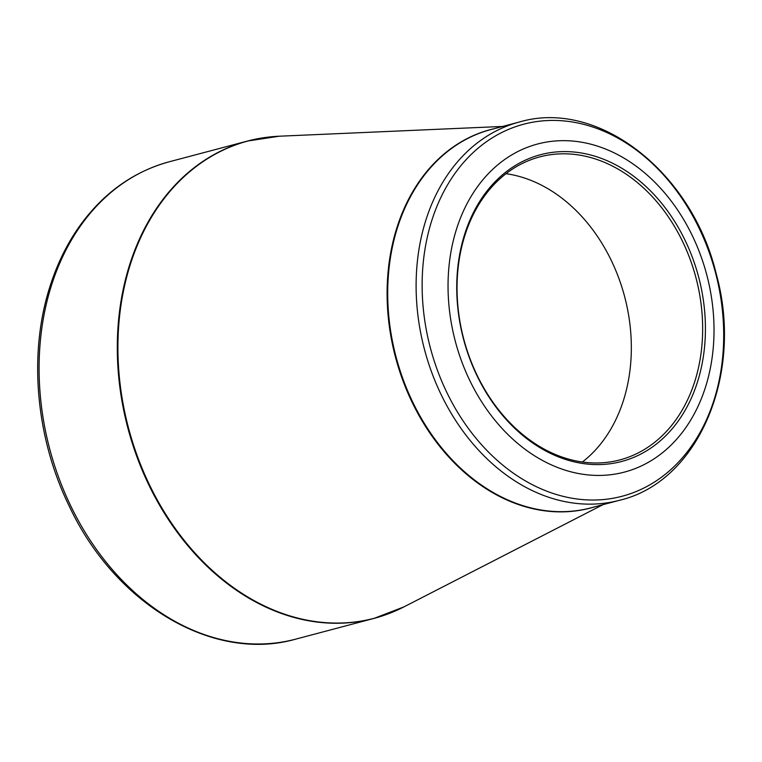 <?xml version="1.0" encoding="UTF-8"?>
<svg xmlns="http://www.w3.org/2000/svg" width="762" height="762" viewBox="0 0 762 762"><rect width="100%" height="100%" fill="white"/><g stroke="black" fill="none" stroke-linecap="round" stroke-linejoin="round"><path stroke-width="1.14" d="M692.125 235.268A169.697 130.045 -104.8 0 1 588.902 474.993A169.697 130.045 -104.8 0 1 462.143 213.951A169.697 130.045 -104.8 0 1 692.125 235.268M477.212 376.142A158.658 121.587 -104.8 0 1 573.729 152A158.658 121.587 -104.8 0 1 692.239 396.069A158.658 121.587 -104.8 0 1 477.212 376.142M682.419 241.154A156.715 120.101 75.2 0 0 539.696 156.905A156.715 120.101 75.2 0 0 477.279 375.628A156.715 120.101 75.2 0 0 620.001 459.877A156.715 120.101 75.2 0 0 682.419 241.154M505.978 173.688A156.715 120.101 -104.8 0 1 611.095 260.061A156.715 120.101 -104.8 0 1 582.397 462.001M389.153 613.477A246.917 189.224 -104.8 0 1 374.056 618.382A246.917 189.224 -104.8 0 1 149.181 485.642A246.917 189.224 -104.8 0 1 247.536 141.037A246.917 189.224 -104.8 0 1 263.08 137.808M70.971 506.378A246.917 189.224 75.2 0 0 295.847 639.108C213.474 662.75 115.376 604.514 69.38 506.425C35.833 438.207 28.261 354.359 49.74 287.226C56.464 265.814 65.694 246.478 77.438 229.21C101.413 194.5 132.036 172.012 169.316 161.763A246.917 189.224 75.2 0 0 70.971 506.378M594.246 506.978A195.71 149.981 -104.8 0 1 395.507 357.254A195.71 149.981 -104.8 0 1 493.995 128.74M502.701 126.435L279.206 136.217A246.85 189.176 75.2 0 0 149.781 485.47A246.85 189.176 75.2 0 0 403.955 606.876L374.056 618.382L295.847 639.108M441.369 395.097A195.653 149.933 -104.8 0 1 519.303 122.034L490.909 129.559A195.653 149.933 75.2 0 0 396.107 357.092A195.653 149.933 75.2 0 0 591.169 507.797L619.554 500.272A195.653 149.933 -104.8 0 1 441.369 395.097M446.989 392.782A192.405 147.447 75.2 0 0 655.892 481.117A192.405 147.447 75.2 0 0 698.849 227.676A192.405 147.447 75.2 0 0 489.937 139.341A192.405 147.447 75.2 0 0 446.989 392.782M279.206 136.217L247.536 141.037L169.316 161.763M602.952 504.673L403.955 606.876M619.554 500.272C698.868 481.755 744.093 373.351 716.185 273.729C692.029 172.088 598.151 98.546 519.303 122.034"/></g></svg>
